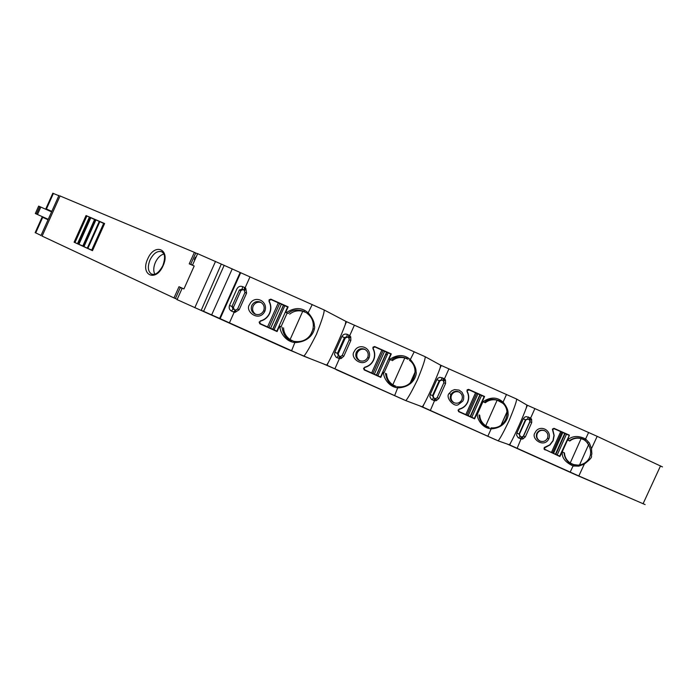 <?xml version="1.0" encoding="UTF-8"?>
<svg xmlns="http://www.w3.org/2000/svg" width="698" height="698" viewBox="0 0 698 698"><rect width="100%" height="100%" fill="white"/><g stroke="black" fill="none" stroke-linecap="round" stroke-linejoin="round"><path stroke-width="1.05" d="M163.079 265.764C155.89 282.568 139.975 275.152 147.697 258.932C154.642 242.363 170.818 249.195 163.079 265.764M336.288 369.469L322.555 363.51M662.498 466.927L597.183 436.337L526.877 405.032L516.59 399.029L440.674 365.194L425.169 356.713L346.042 321.464L324.125 309.956L221.292 264.08L201.251 310.244L203.589 311.334L219.608 318.41L240.129 272.543M326.664 365.115L328.226 362.681C332.824 354.279 342.064 333.6 345.257 324.57L345.894 321.394L324.125 309.956C324.683 313.097 319.387 326.638 316.438 334.359C313.725 339.603 307.434 352.202 303.813 356.198L326.664 365.115L405.852 400.643L422.342 406.838L498.18 440.857L509.365 444.792L578.825 475.975L645.135 504.593M509.365 444.792L510.788 442.576C514.993 434.95 523.395 416.13 526.266 407.911L526.877 405.032M597.183 436.337L591.503 448.596L591.86 454.049C590.133 457.077 595.045 455.681 584.357 464.03L578.773 466.159L573.058 465.959C565.214 462.277 561.62 457.609 562.283 451.938L559.875 456.518L544.012 449.05L544.292 447.488L549.727 444.862L552.99 440.639L553.95 435.395L552.38 429.113L553.994 428.328L569.394 435.177L567.605 440.028C572.308 435.744 578.302 435.386 585.605 438.963L588.632 432.455M459.092 409.089C462.957 408.121 465.758 405.843 467.494 402.249C469.012 398.558 468.838 394.955 466.979 391.421L467.18 389.781L468.585 389.371L484.587 396.481L482.388 401.42L482.999 401.699C490.65 396.752 497.334 396.918 503.049 402.179L503.363 402.493C506.783 406.777 508.336 410.485 508.013 413.626C508.825 413.748 507.411 427.586 491.593 428.834L491.165 428.799C481.07 428.162 476.385 416.793 477.432 414.176L476.813 413.905L474.605 418.844L458.638 411.654L458.045 410.092L459.45 409.246M364.661 367.227C368.692 366.188 371.615 363.789 373.439 360.02C375.027 356.146 374.87 352.368 372.959 348.677L373.002 347.159L374.634 346.522L391.281 353.912L388.969 359.104L389.615 359.391C397.616 354.183 404.622 354.348 410.616 359.871L410.948 360.194C414.577 364.722 416.27 368.649 416.025 371.982C417.038 372.182 415.441 386.657 398.584 387.852L398.122 387.826C387.53 387.154 382.661 375.236 383.76 372.496L383.115 372.2L380.794 377.391L364.182 369.914L363.571 368.274L365.037 367.384M260.293 320.949C264.49 319.841 267.552 317.302 269.472 313.341C271.147 309.258 270.999 305.288 269.027 301.423L269.088 299.835L270.789 299.154L288.134 306.858L285.7 312.311L286.372 312.617C294.757 307.12 302.112 307.277 308.42 313.097L308.769 313.437C312.643 318.218 314.501 322.397 314.353 325.957C315.592 326.245 313.777 341.418 295.743 342.552L295.263 342.526C284.112 341.819 279.043 329.308 280.203 326.411L279.532 326.106L277.089 331.567L259.778 323.776L259.15 322.057L260.677 321.115M163.978 254.002C160.496 254.927 157.635 257.719 155.392 262.378C153.42 267.125 153.237 271.103 154.851 274.305M539.816 440.979C536.718 439.225 535.715 436.704 536.797 433.406C538.524 430.404 541.072 429.462 544.44 430.596C547.555 432.341 548.567 434.871 547.494 438.187C545.784 441.153 543.262 442.104 539.92 441.031L539.816 440.979M544.911 430.832L544.859 430.806C541.5 429.68 538.952 430.614 537.233 433.606C536.16 436.826 537.128 439.33 540.121 441.11M461.797 399.928C459.973 402.912 457.373 403.845 454.005 402.746L453.901 402.702C450.568 400.896 449.538 398.261 450.821 394.806L450.908 394.623C452.758 391.604 455.366 390.679 458.752 391.822C461.971 393.637 463.01 396.281 461.884 399.745L461.797 399.928M459.284 392.084C455.846 391.028 453.255 392.04 451.51 395.12C450.393 398.418 451.327 401.001 454.319 402.877M359.418 360.613C356.12 358.72 355.073 355.971 356.277 352.35C358.17 349.044 360.91 347.988 364.513 349.183C367.837 351.068 368.91 353.825 367.715 357.463C365.839 360.735 363.108 361.8 359.514 360.648L359.418 360.613M365.141 349.506C361.651 348.546 359.025 349.646 357.263 352.804C356.093 356.181 356.992 358.851 359.976 360.822M263.643 310.741C261.671 314.187 258.818 315.322 255.093 314.126L255.006 314.091C251.594 312.128 250.53 309.249 251.804 305.445C253.784 301.964 256.646 300.838 260.371 302.068C263.818 304.023 264.908 306.911 263.643 310.741L264.856 311.273C259.002 322.842 244.195 311.038 249.622 304.485C254.081 294.512 268.704 300.681 264.856 311.273M261.148 302.478C257.597 301.615 254.936 302.81 253.147 306.056C251.926 309.519 252.789 312.294 255.73 314.362M562.815 432.568L554.317 428.747L552.703 429.322L554.16 435.482L553.165 440.717L549.937 444.949L544.379 447.968L545.025 449.564L553.531 453.36L562.815 432.568L564.778 433.441L555.468 454.206L559.988 456.248M484.569 396.534L469.728 389.92L467.241 390.418L467.285 391.491C469.056 395.033 469.187 398.645 467.677 402.336C465.941 405.913 463.167 408.225 459.345 409.272L458.516 409.953L459.179 411.619L468.201 415.642L477.929 393.864L479.945 394.754L470.182 416.505M384.572 351.286L374.974 346.976L373.229 347.621L373.273 348.747C375.096 352.446 375.219 356.233 373.631 360.107C371.807 363.867 368.902 366.302 364.932 367.41L364.068 368.125L364.749 369.87L374.355 374.154L384.572 351.286L386.64 352.202L376.423 375.079L377.88 375.76L376.519 375.105M281.39 304.232L271.147 299.625L269.323 300.315L269.358 301.501C271.243 305.375 271.348 309.354 269.672 313.428C267.753 317.389 264.716 319.963 260.572 321.141L259.673 321.9L260.371 323.724L270.632 328.304L281.39 304.232L283.449 305.157L272.691 329.22L277.219 331.271M564.743 433.423L555.46 454.224L553.531 453.36M484.464 396.761L480.154 394.832L470.417 416.645L468.201 415.642M376.431 375.062L374.355 374.154M288.004 307.155L283.493 305.139L272.709 329.255L270.632 328.304M507.184 444.024L575.248 474.596L622.607 494.943M419.315 405.704L495.807 439.836M336.2 369.661L404.604 400.111M177.083 299.625L286.058 348.59L310.758 358.912M385.889 354.139L387.277 354.75L385.889 354.148M433.057 395.967L439.827 380.811M338.085 354.069L345.414 337.684M233.132 307.984L241.229 289.871M177.213 299.329L175.39 298.561L180.293 287.593L182.143 288.318M237.582 309.013L239.17 309.738L235.069 312.372L234.17 312.242L235.549 310.113L237.582 309.013L244.972 292.479L244.108 290.045L244.431 287.419L242.616 286.625L242.223 289.208L244.178 290.08M242.616 286.625C240.173 285.77 238.271 286.52 236.91 288.876L229.52 305.41L233.298 307.076L234.162 309.519L232.958 308.996L231.972 306.501L239.362 289.984L242.223 289.208M182.161 288.274L181.532 288.03M42.107 236.099L173.985 297.933L179.002 286.704L183.923 288.946L194.192 265.999L189.228 263.853L194.376 252.344L60.072 195.972M192.517 265.127L190.746 264.219L195.78 252.973L197.56 253.845M192.491 265.179L191.889 264.874M232.958 308.996L231.535 311.107L234.17 312.242L229.424 322.851L303.813 356.198M229.424 322.851L219.608 318.41M529.363 419.768L527.958 419.14L525.795 419.952L519.434 434.208L520.272 436.355L521.607 436.957M443.274 380.628L442 380.061L439.766 380.925L433.1 395.853L433.947 398.087L435.151 398.628M348.634 337.596L347.517 337.108L345.213 338.024L338.207 353.694L339.062 356.024L340.101 356.486M244.405 290.211L243.061 289.618L240.67 290.595L239.362 289.984M239.17 309.738L246.577 293.169L244.972 292.479M235.549 310.113L233.446 311.971M234.162 309.519L235.409 310.078M86.028 215.56L104.621 223.535L92.485 250.661L74.101 242.206L86.028 215.56L90.243 217.497L78.35 244.056L78.926 244.309L90.81 217.75L94.57 219.53L82.835 245.966L94.57 219.53M196.321 256.611L195.213 257.536L194.306 259.577L194.847 259.909M221.292 264.08L197.639 253.671M584.357 464.03L578.825 475.975M573.058 465.959L570.179 472.153M548.864 438.798C543.847 448.797 530.358 438.3 535.104 432.664C538.978 424.052 552.188 429.654 548.864 438.798L547.494 438.187M534.886 408.574L530.646 418.076L531.614 419.254L531.736 422.552L525.35 436.878L522.802 438.99L521.275 439.051L518.099 437.663L516.59 435.151L516.878 433.074L523.256 418.783L524.617 417.186L526.205 416.593L530.646 418.076L529.485 419.864L529.957 421.775L523.57 436.076L521.834 437L519.914 436.206L519.068 434.051L525.437 419.768L527.609 418.966L529.485 419.864M526.885 405.032L516.59 399.029C516.843 401.76 511.852 413.923 509.017 420.842C506.687 425.64 501.199 437.14 498.18 440.857M449.372 393.253L451.676 390.793L454.573 389.597L459.144 390.121L462.05 392.293L463.725 395.783L463.62 399.204L462.835 401.08L458.473 404.508C454.032 407.99 444.652 396.839 449.372 393.253L450.908 394.623M448.927 368.841L444.486 378.796L445.472 380.017L445.586 383.464L438.885 398.462L436.241 400.687L434.671 400.765L431.399 399.343L429.872 396.726L430.177 394.562L436.861 379.59L437.925 378.176L439.915 377.278L444.486 378.796L443.396 380.724L443.867 382.722L437.175 397.694L435.378 398.68L433.397 397.851L432.542 395.609L439.225 380.654L441.468 379.799L443.396 380.724M422.342 406.838L423.826 404.517C428.223 396.525 437.027 376.824 440.045 368.212L440.674 365.194L425.169 356.713C425.553 359.636 420.414 372.453 417.517 379.756C415.013 384.764 409.15 396.787 405.852 400.643M368.998 358.03C363.449 369.033 349.105 357.69 354.279 351.478C358.528 342.003 372.653 347.97 368.998 358.03L367.715 357.463M354.41 325.155L349.742 335.598L350.754 336.872L350.841 340.476L343.8 356.224L341.06 358.571L339.437 358.659L336.078 357.202L334.517 354.479L334.857 352.211L341.88 336.497L343.346 334.726L345.048 334.054L346.854 334.185L349.742 335.598L348.747 337.692L349.209 339.778L342.186 355.491L340.327 356.538L338.294 355.692L337.422 353.354L344.437 337.649L346.766 336.741L348.747 337.692M249.989 276.888L245.111 287.785L245.801 288.361L246.577 293.169M244.431 290.237L245.111 287.785L244.431 287.419M233.298 309.153L235.182 309.991M229.52 305.41C228.674 307.931 229.345 309.833 231.535 311.107M95.792 220.062L94.649 219.565L95.382 219.896L83.673 246.35L95.783 220.079M95.923 219.931L99.273 221.371L87.285 248.165L83.969 246.638L95.914 219.949M99.849 221.632L103.644 223.43L91.726 250.05L87.869 248.418L99.849 221.632L99.273 221.371M104.508 223.805L103.644 223.43M90.81 217.75L90.243 217.497M86.884 215.97L74.974 242.572L74.101 242.206M82.757 245.932L78.926 244.309M78.35 244.056L74.974 242.572M91.726 250.05L92.581 250.434L91.796 250.085L103.714 223.465L104.499 223.814M87.285 248.165L87.869 248.418M175.39 298.561L173.985 297.933M35.72 232.896L41.034 235.427M194.376 252.344L195.78 252.973M53.38 193.468L58.824 195.693M585.605 438.963L589.365 442.942L591.503 448.596M51.591 211.852L38.643 206.119M48.249 219.329L35.328 213.536L38.66 206.093M567.605 440.028L569.341 440.813C573.782 437.41 578.677 436.974 584.034 439.513L584.915 440.089C597.409 452.976 587.489 467.451 573.878 464.816L573.128 464.624C567.692 462.774 564.665 458.804 564.019 452.714L562.283 451.938M544.588 449.25L559.883 456.483M561.977 451.798L564.019 452.714M569.341 440.813L567.291 439.888M569.376 435.22L553.854 428.633M491.313 427.848L491.471 427.857C505.928 428.973 511.835 410.529 502.543 403.051L499.698 400.888C493.233 398.401 488.181 398.907 484.56 402.406L482.388 401.42M459.144 411.602L474.623 418.809M476.813 413.905L477.432 414.176M488.199 427.263C482.545 425.152 479.474 421.016 478.985 414.874M482.999 401.699L484.56 402.406M397.284 386.736L398.506 386.858C414.019 388.167 420.117 368.736 410.136 360.814L409.421 360.142M365.089 370.019L380.811 377.356M383.115 372.2L383.76 372.496M394.859 386.169C389.763 384.79 386.631 380.48 385.462 373.247M389.615 359.391L391.316 360.159C395.051 356.53 400.268 355.954 406.986 358.44M391.316 360.159L388.969 359.104M391.255 353.973L375.358 347.142M293.841 341.305L295.734 341.531C312.425 343.076 318.759 322.581 307.993 314.117L306.727 313.001M261.165 324.081L277.106 331.524M279.532 326.106L280.203 326.411M291.712 340.746C286.45 339.245 283.24 334.752 282.071 327.24M286.372 312.617L288.239 313.463C292.096 309.668 297.523 309.031 304.52 311.544M288.239 313.463L285.7 312.311M288.108 306.919L271.984 300M48.057 219.748L42.691 217.34L42.883 216.93M46.225 209.444L46.426 209.007L51.809 211.372M577.787 465.104L573.677 464.589L570.214 463.018C566.628 460.453 564.708 457.077 564.455 452.897M569.76 441.031C573.049 438.423 576.836 437.602 581.12 438.571L584.357 439.958L587.96 443.125M565.057 433.589L566.471 434.226M567.509 440.002L562.204 451.894M557.196 454.983L555.783 454.354M485.276 402.755C488.713 400.024 492.675 399.16 497.159 400.163L502.639 403.156M489.106 427.351L485.721 425.78C481.978 423.093 479.98 419.568 479.727 415.188M480.137 394.876L481.541 395.496M482.946 401.699L477.388 414.15M471.822 417.247L470.426 416.619M392.363 360.665C395.958 357.795 400.102 356.879 404.805 357.934L408.007 359.243M396.141 386.413L392.791 384.825C388.873 382.007 386.779 378.307 386.526 373.718M386.727 352.281L388.105 352.891M389.946 359.575L384.109 372.636M289.687 314.152C293.457 311.116 297.81 310.156 302.749 311.256L305.977 312.556M293.448 341.174L290.098 339.56C285.979 336.602 283.789 332.71 283.545 327.886M287.166 313.018L281.024 326.76M569.271 435.447L559.639 456.117M555.817 454.398L565.11 433.571L568.949 435.273M506.966 412.152L501.199 425.073M470.417 416.645L474.727 418.573M484.124 396.586L474.37 418.425M468.916 389.807L477.929 393.864M415.109 372.95L410.86 382.469M391.159 354.2L388.132 352.83L377.88 375.76L380.925 377.112M376.423 375.079L386.579 352.185M390.801 354.026L380.55 376.955M388.132 352.83L386.64 352.202M287.628 306.972L276.836 331.114M154.223 274.489L151.754 274.174C147.924 271.714 147.339 266.976 149.991 259.953C153.429 253.339 157.338 250.599 161.718 251.734L163.742 253.487M501.033 425.187L506.94 411.968M410.171 383.062L415.092 372.051M310.121 335.886L313.367 328.627M530.096 421.042L523.116 436.669M194.794 307.757L215.525 261.401M203.589 311.334L224.189 265.292M241.874 289.051L243.061 289.618M60.124 195.859L42.072 236.177M211.634 314.946L232.242 268.878M660.535 465.854L643.05 503.799M521.834 437L517.148 448.308M510.788 442.576L509.723 444.949M506.512 394.422L503.049 402.179L502.246 402.763M491.069 427.822L491.165 428.799L487.815 436.302M435.378 398.68L430.343 410.459M423.826 404.517L422.718 407.013M414.254 351.731L409.831 360.517M398.078 386.823L394.606 395.705M340.327 356.538L334.892 368.841M328.226 362.681L327.057 365.29M312.25 304.52L307.661 313.803M295.289 341.497L291.555 350.815M520.289 438.754L521.519 436.922M529.119 419.629L529.765 417.535M516.878 433.074L519.434 434.208M523.256 418.783L525.795 419.952M433.65 400.46L435.02 398.575M443.021 380.489L443.579 378.237M433.397 397.851L433.947 398.087M430.177 394.562L433.1 395.853M436.861 379.59L439.766 380.925M441.468 379.799L442 380.061M338.39 358.353L339.935 356.434M348.354 337.448L348.817 335.023M346.766 336.741L347.517 337.108M345.213 338.024L341.88 336.497M338.294 355.692L339.062 356.024M334.857 352.211L338.207 353.694M245.801 288.361L244.71 290.499M235.924 310.148L235.069 312.372M220.149 318.654L240.662 272.787M346.54 321.691L345.257 324.57M441.276 365.464L440.045 368.212M527.435 405.285L526.266 407.911M585.936 439.216L584.915 440.089M573.878 464.816L573.913 466.142M573.608 464.755L573.616 466.081M544.719 449.721L545.304 449.948M522.802 438.99L522.488 436.974M525.35 436.878L523.57 436.076M531.736 422.552L529.957 421.775M531.614 419.254L529.904 420.362M584.688 439.932L585.692 439.033M554.779 428.72L554.229 428.415M502.543 403.051L503.363 402.493M491.593 428.834L491.471 427.857M458.865 411.785L459.79 412.16M436.241 400.687L436.049 398.645M438.885 398.462L437.175 397.694M445.586 383.464L443.867 382.722M445.472 380.017L443.823 381.248M469.728 389.92L468.829 389.458M410.136 360.814L410.948 360.194M398.584 387.852L398.506 386.858M364.417 370.045L365.752 370.603M341.06 358.571L341.017 356.495M343.8 356.224L342.186 355.491M350.841 340.476L349.209 339.778M350.754 336.872L349.183 338.233M376.187 347.255L374.887 346.609M307.993 314.117L308.769 313.437M295.743 342.552L295.734 341.531M260.022 323.916L261.855 324.692M272.839 300.123L271.051 299.241M519.958 436.224L518.841 438.1M528.307 416.889L527.662 418.983M433.449 397.877L432.158 399.788M442.087 377.574L441.52 379.817M347.281 334.342L346.819 336.759M338.347 355.718L336.855 357.664M89.388 217.13L77.504 243.672M42.691 217.34L35.711 232.94M46.426 209.007L53.406 193.416M36.418 214.033L39.76 206.573M40.824 207.044L37.483 214.504M570.214 463.018L581.12 438.571M485.721 425.78L497.159 400.163M392.791 384.825L404.805 357.934M290.098 339.56L302.749 311.256M579.593 464.851L588.754 444.329M551.42 452.435L560.721 431.6M566.488 434.173L557.187 455.017M465.819 414.595L475.565 392.765M481.559 395.443L471.813 417.282M371.641 372.959L381.885 350.047M267.543 326.943L278.328 302.827M284.845 305.724L274.052 329.866M552.511 452.915L561.803 432.088M565.075 433.554L555.774 454.381M466.988 415.109L476.734 393.297M372.906 373.526L383.15 350.623M386.744 352.228L376.51 375.131M268.922 327.554L279.697 303.447M162.782 252.248L162.233 251.899C165.094 253.959 165.304 258.548 162.835 265.659C159.319 272.098 155.785 275.021 152.234 274.41L152.644 274.541M182.204 288.169L177.03 299.73M197.7 253.531L192.456 265.249M58.972 195.379L40.938 235.645M35.153 232.678L42.325 216.677M45.667 209.199L52.839 193.18M573.677 464.589L573.128 464.624M584.034 439.513L584.357 439.958M500.353 401.507L499.698 400.888M470.469 416.671L480.215 394.85M376.588 375.175L386.823 352.263M272.796 329.299L283.58 305.174M95.853 219.905L83.908 246.603M470.173 416.523L479.901 394.736"/></g></svg>
